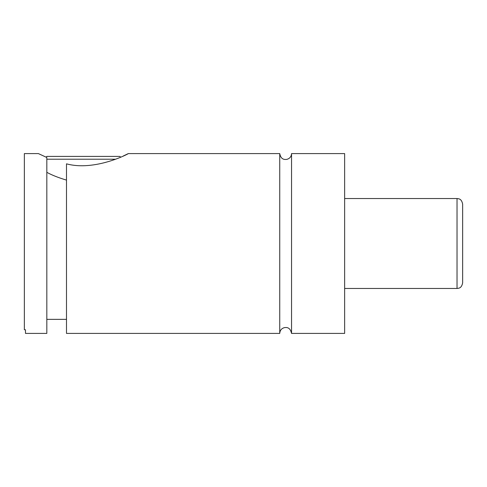 <?xml version="1.0" encoding="UTF-8"?>
<svg xmlns="http://www.w3.org/2000/svg" width="487" height="487" viewBox="0 0 487 487"><rect width="100%" height="100%" fill="white"/><g stroke="black" fill="none" stroke-linecap="round" stroke-linejoin="round"><path stroke-width="0.73" d="M279.745 153.594L279.745 333.406C279.94 330.423 281.468 328.506 284.335 327.654C286.356 327.404 290.1 326.838 291.543 333.406L291.543 153.594C291.342 156.613 289.783 158.543 286.867 159.365C284.591 159.614 280.993 159.846 279.745 153.594L128.306 153.594L123.314 155.98M25.476 329.754L24.35 329.754L24.35 153.594L38.4 153.594L46.825 157.496L46.825 333.406L25.476 333.406L25.476 329.754M115.632 159.212L46.825 159.212M46.058 157.167L46.825 156.4L119.875 156.4L120.642 157.167M46.825 172.313C51.725 175.052 58.282 177.652 66.494 180.111M66.494 163.833C94.904 171.582 129.292 153.454 128.306 153.594C129.292 153.454 94.904 171.582 66.494 163.833L66.494 333.406L279.745 333.406M462.65 243.5L462.65 282.837C461.56 288.383 458.754 288.225 457.031 288.456L457.031 198.544C458.754 198.775 461.56 198.617 462.65 204.163L462.65 243.5M291.543 333.406L344.644 333.406L344.644 153.594L291.543 153.594M457.031 198.544L344.644 198.544M457.031 288.456L344.644 288.456M66.494 319.362L46.825 319.362"/></g></svg>

